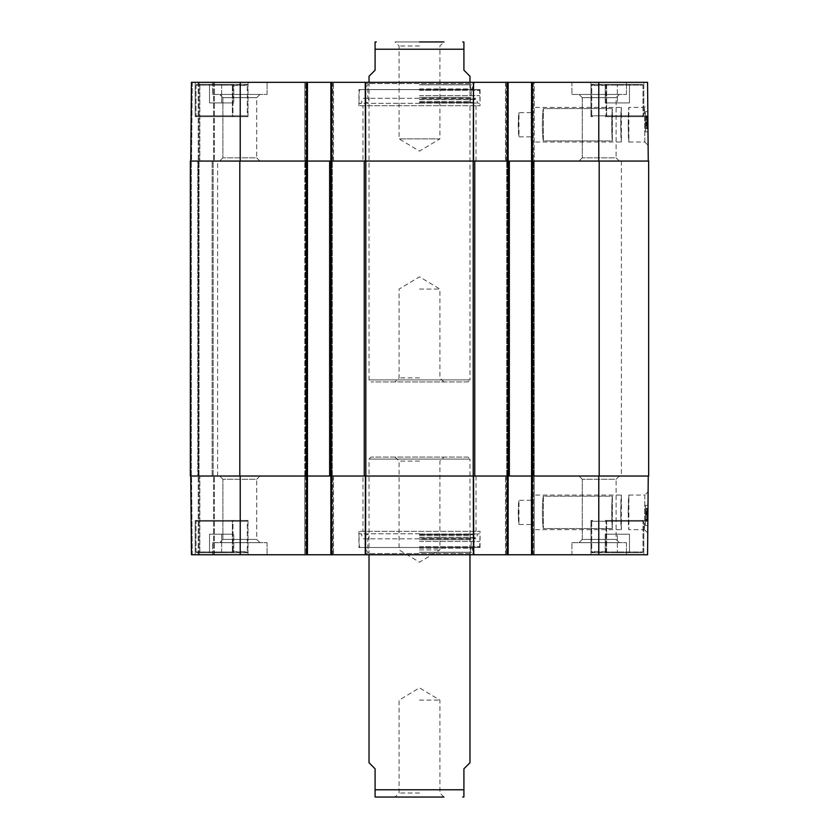 <?xml version="1.0" encoding="UTF-8"?>
<svg xmlns="http://www.w3.org/2000/svg" width="839" height="839" viewBox="0 0 839 839"><rect width="100%" height="100%" fill="white"/><g stroke="black" fill="none" stroke-linecap="round" stroke-linejoin="round"><path stroke-width="0.63" stroke-dasharray="4.2 3.15" d="M628.149 512.377L628.872 529.671C628.096 530.73 628.096 494.014 628.872 495.083L628.149 512.377M592.376 552.733L590.992 552.754L590.992 520.453L592.523 520.453L591.736 521.26L591.736 551.538L592.932 552.754L641.793 552.754L605.034 552.754L606.02 551.538L606.02 521.26L606.02 551.947L605.38 552.754L642.192 552.754L592.523 552.754L591.736 551.947L591.736 521.26L592.523 520.453L591.736 521.26L592.523 520.453L590.992 520.453L590.992 552.754L592.932 552.754M248.008 520.453L248.008 552.754L248.008 520.453L195.193 520.453L195.193 554.768L248.092 554.768L195.193 554.768L248.092 554.768L195.193 554.768L195.193 520.453L233.62 520.453L232.98 521.26L232.98 551.947L233.62 552.754L196.808 552.754L246.477 552.754L247.264 551.947L247.264 521.26L246.477 520.453L247.264 521.26L246.477 520.453L247.264 521.26L247.264 551.538L246.058 552.754L197.207 552.754L233.966 552.754L232.98 551.538L232.98 521.26L233.62 520.453L232.393 520.453L232.393 552.754L232.393 520.453L195.193 520.453L248.008 520.453M246.624 552.733L247.264 551.947L196.001 551.947L232.98 551.947M592.523 552.754L591.736 551.947L642.999 551.947L606.02 551.947M605.034 552.754L606.607 552.754L606.607 520.453L605.38 520.453L606.02 521.26L605.38 520.453L606.607 520.453L606.607 552.754L605.38 552.754M606.607 520.453L643.807 520.453L606.607 520.453M590.908 552.754L590.908 554.768L643.807 554.768L590.908 554.768L643.807 554.768L590.908 554.768L590.908 552.754L606.607 552.754L590.908 552.754M248.008 552.754L232.393 552.754L248.008 552.754M644.855 495.083L644.499 529.629L644.855 495.083L628.872 495.083L628.872 529.671L644.499 529.671M629.47 552.754L605.244 552.754L629.47 552.754L617.357 552.754L629.47 552.754L629.47 534.181L605.244 534.181L629.47 534.181L605.244 534.181L629.47 534.181L629.47 552.754M233.756 552.754L209.53 552.754L233.756 552.754L209.53 552.754L233.756 552.754L233.756 534.181L209.53 534.181L233.756 534.181L221.643 534.181L233.756 534.181L233.756 552.754M617.357 552.754L605.244 552.754L617.357 552.754L617.357 534.181L617.357 552.754M473.605 476.028L507.322 476.028L473.605 476.028L473.741 554.768L330.87 554.768L333.492 554.768L330.87 554.768L330.87 476.028L473.301 476.028L240.216 476.028L333.492 476.028L330.87 476.028L330.87 554.768L330.87 476.028M508.13 476.028L508.13 554.768L506.316 554.768L508.13 554.768L508.13 476.028L505.508 476.028L598.784 476.028L505.508 476.028L508.13 476.028L508.13 554.768L473.741 554.768M648.253 476.028L598.784 476.028L648.253 476.028L647.561 554.768L531.548 554.768L532.356 554.768L531.548 554.768L531.548 476.028L531.548 554.768L531.548 476.028L532.157 476.028L531.548 476.028L531.548 161.067L648.652 161.067L648.652 476.028L531.548 476.028L531.548 161.067L506.725 161.067L509.346 161.067L509.346 476.028L473.196 476.028L473.196 161.067L509.346 161.067L509.346 476.028L506.725 476.028L534.181 476.028L534.181 554.768L532.356 554.768L534.181 554.768L534.181 476.028L534.181 554.768L534.181 476.028L531.548 476.028L531.548 161.067L598.784 161.067L531.548 161.067L531.548 82.327L647.561 82.327L648.253 161.067L598.784 161.067L648.253 161.067M190.747 476.028L240.216 476.028L190.747 476.028L199.032 476.028L190.747 476.028L191.439 554.768L199.032 554.768L191.439 554.768L190.747 476.028L191.439 554.768L190.747 476.028L191.439 554.768L330.87 554.768M199.839 476.028L214.375 476.028L198.224 476.028L214.375 476.028L199.839 476.028L199.839 554.768L199.032 554.768L214.375 554.768L198.224 554.768L214.375 554.768L199.839 554.768L199.839 476.028M191.554 476.028L198.224 476.028L191.554 476.028L192.246 554.768L198.224 554.768L192.246 554.768L191.554 476.028M619.329 476.028L579.046 476.028L619.329 476.028L579.046 476.028L619.329 476.028L616.099 479.258L582.276 479.258L616.099 479.258L616.099 539.425L619.329 542.655L579.046 542.655L619.329 542.655L579.046 542.655L619.329 542.655L616.099 539.425L582.276 539.425L616.099 539.425L582.276 539.425L616.099 539.425L616.099 479.258L582.276 479.258L616.099 479.258L619.329 476.028M259.954 476.028L219.671 476.028L259.954 476.028L219.671 476.028L259.954 476.028L256.724 479.258L222.901 479.258L256.724 479.258L256.724 539.425L259.954 542.655L219.671 542.655L259.954 542.655L219.671 542.655L259.954 542.655L256.724 539.425L222.901 539.425L256.724 539.425L222.901 539.425L256.724 539.425L256.724 479.258L222.901 479.258L256.724 479.258L259.954 476.028M362.972 476.028L476.028 476.028L362.972 476.028L362.972 531.349L476.028 531.349L362.972 531.349M221.643 552.754L221.643 534.181L209.53 534.181L221.643 534.181L221.643 552.754M209.53 552.754L209.53 534.181L209.53 552.754M233.62 520.453L196.808 520.453L233.62 520.453M605.244 552.754L605.244 534.181L605.244 552.754M605.38 520.453L642.192 520.453L605.38 520.453M473.815 547.5L365.185 547.5L473.815 547.5L473.815 553.562L365.185 553.562L473.815 553.562L475.021 554.768L363.979 554.768L475.021 554.768M419.5 547.5L360.141 547.5L419.5 547.489M419.5 541.48L479.667 541.48L419.5 541.48M419.5 533.772L358.935 533.772L419.5 533.772M419.5 552.261L471.717 552.261L419.5 552.261M419.5 552.345L469.976 552.345L419.5 552.345M419.5 539.729L471.182 539.729L419.5 539.729M419.5 535.764L469.976 535.764L419.5 535.764M419.5 534.558L471.078 534.558L419.5 534.558M419.5 534.768L473.007 534.768L419.5 534.768M419.5 534.013L477.349 534.013L419.5 534.013M480.065 547.5L358.935 547.5L480.065 547.5L480.065 531.349L358.935 531.349L480.065 531.349M645.527 510.783L645.485 514.873L645.537 509.913L647.152 509.923L647.047 521.061L647.163 508.696L647.1 514.884L647.152 509.923L645.537 509.913L645.485 514.873L645.443 519.834L647.058 519.844L647.1 514.884L647.058 519.844L645.443 519.834L645.485 514.873L645.432 521.05L647.047 521.061L647.1 514.884L647.047 521.061L645.432 521.05L645.548 508.686L645.485 514.873L645.537 509.913L645.527 510.783L647.142 510.794L645.527 510.783M645.516 511.371L645.548 508.686L647.163 508.696L647.047 520.862L647.163 508.696L647.1 514.884L647.163 508.696L645.548 508.686L647.163 508.696L645.548 508.686L645.432 520.841L645.516 511.371L647.131 511.381M645.443 519.656L645.495 514.747L645.432 520.872L647.047 520.893L647.121 513.562L647.047 521.187L647.163 508.371L647.047 520.893L645.432 520.872L645.474 517.17L645.443 519.656L647.058 519.677L645.443 519.624L645.485 514.81L647.1 514.831L647.058 520.075L647.1 514.831M645.506 513.164L647.121 513.174M645.516 511.727L647.131 511.738M645.485 514.81L645.443 520.065L647.058 520.075M645.443 520.065L645.474 516.834L645.464 517.936L647.079 517.957M645.443 519.876L647.058 519.897M645.453 519.393L647.068 519.414M645.464 517.936L645.495 514.244L647.11 514.265M645.453 518.848L647.068 518.859M645.495 514.244L645.506 513.541L647.121 513.562M645.506 512.472L647.121 512.482L647.089 516.824L647.121 512.639L647.121 513.52L645.506 513.499L645.537 509.734L645.432 520.977L647.047 520.998M645.506 512.933L647.121 512.954M645.495 514.024L647.11 514.034M645.432 520.977L645.443 520.128L647.058 520.149M645.443 520.128L645.432 521.166L647.047 521.187M645.432 521.166L647.058 520.725L647.121 512.482M645.443 520.704L645.443 519.624M645.506 512.629L647.121 512.639M645.537 509.734L647.152 509.745M645.506 513.531L647.121 513.541L647.163 508.528L647.058 520.683L645.443 520.673L645.516 511.203L647.131 511.213M645.495 514.747L647.11 514.758M645.516 511.203L645.548 508.518L647.163 508.528L645.548 508.518L645.495 514.097L647.11 514.118L645.495 514.097L645.464 517.212L645.548 508.518L647.163 508.528M645.432 520.872L645.548 508.361L647.163 508.371L645.548 508.361L645.432 520.872L647.047 520.893M645.506 512.996L647.121 513.007M645.516 511.549L647.131 511.57L645.516 511.58M645.548 508.518L645.443 520.673L647.058 520.683M645.443 519.834L645.485 514.873L645.432 521.05L645.443 519.802L647.058 519.813L645.443 519.802M645.548 508.686L645.485 514.873L645.548 508.686M645.569 505.288L645.401 525.476L645.569 505.288L645.401 525.476L645.569 505.288L647.991 505.309L647.823 525.497L647.991 505.309L645.569 505.288L647.991 505.309L647.823 525.497L645.401 525.476L647.823 525.497L647.991 505.309L645.569 505.288M647.823 525.497L645.401 525.476L647.823 525.497M648.117 491.832L647.75 532.922L648.117 491.832L644.845 495.073L648.117 491.832M571.936 542.655L626.45 542.655L571.936 542.655L626.45 542.655L571.936 542.655L571.936 554.768L626.45 554.768L571.936 554.768L626.45 554.768L571.936 554.768L571.936 542.655M212.55 542.655L267.064 542.655L212.55 542.655L267.064 542.655L212.55 542.655L212.55 554.768L267.064 554.768L212.55 554.768L267.064 554.768L212.55 554.768L212.55 542.655M239.807 476.028L190.348 476.028L198.423 476.028L190.348 476.028L197.815 476.028L190.348 476.028L190.348 161.067L239.807 161.067L239.807 476.028L332.275 476.028L329.654 476.028L332.275 476.028L329.654 476.028L329.654 161.067L332.275 161.067L304.819 161.067L307.452 161.067L307.452 476.028L304.819 476.028L304.819 554.768L304.819 476.028L304.819 554.768L304.819 476.028L307.452 476.028L307.452 554.768L307.452 476.028L307.452 554.768L306.644 554.768L306.644 476.028M307.452 554.768L306.644 554.768M508.13 554.768L531.548 554.768M476.028 476.028L476.028 531.349M505.508 554.768L505.508 476.028L505.508 554.768M333.492 476.028L333.492 554.768L333.492 476.028M199.032 554.768L199.032 476.028L199.032 554.768M214.375 554.768L214.375 476.028L214.375 554.768M531.15 529.671L531.15 495.083L531.15 529.671L621.395 529.671L620.661 512.377L621.395 495.083C620.587 494.014 620.587 530.73 621.395 529.671L621.395 495.083L531.15 495.083M531.15 512.377L531.15 500.264L531.15 512.377M518.229 512.377L518.974 500.264C518.166 499.52 518.166 525.235 518.974 524.49L518.229 512.377M612.365 528.549C611.547 523.903 611.547 500.841 612.365 496.195L543.368 496.195C542.078 500.831 542.078 523.914 543.368 528.549L612.365 528.549L543.368 528.549C542.078 523.914 542.078 500.831 543.368 496.195L612.365 496.195C611.547 500.841 611.547 523.903 612.365 528.549L612.365 496.195L612.365 528.549M543.368 496.195L543.368 528.549L543.368 496.195M473.196 161.067L365.804 161.067L365.804 476.028L329.654 476.028L329.654 161.067L365.804 161.067M239.807 161.067L307.452 161.067L240.216 161.067L307.452 161.067L307.452 82.327L306.644 82.327L307.452 82.327L307.452 476.028L307.452 82.327L304.819 82.327L306.644 82.327L306.644 161.067L304.819 161.067L306.644 161.067L306.644 82.327L191.439 82.327L199.032 82.327L191.439 82.327L190.747 161.067L240.216 161.067L190.747 161.067L213.158 161.067L190.747 161.067L191.439 82.327L190.747 161.067M197.815 161.067L198.423 161.067L197.815 161.067L197.815 476.028L213.158 476.028L197.815 476.028L197.815 161.067M621.395 161.067L217.605 161.067L621.395 161.067L621.395 476.028L217.605 476.028L621.395 476.028M365.804 476.028L473.196 476.028M509.346 476.028L506.725 476.028L509.346 476.028L509.346 161.067M190.348 161.067L190.348 476.028L190.348 161.067M213.158 476.028L213.158 161.067L213.158 476.028M198.423 476.028L198.423 161.067L198.423 476.028M332.275 476.028L332.275 161.067L332.275 476.028M329.654 476.028L329.654 161.067M304.819 476.028L304.819 161.067L305.627 161.067L304.819 161.067L304.819 82.327L305.627 82.327L304.819 82.327L304.819 476.028M506.725 476.028L506.725 161.067L506.725 476.028M534.181 476.028L534.181 161.067L532.356 161.067L534.181 161.067L534.181 82.327L533.373 82.327L534.181 82.327L534.181 476.028M419.5 45.988L399.091 45.988L419.5 45.988M419.5 41.95L443.946 41.95L395.054 41.95L443.946 41.95L439.909 45.988L439.909 138.865L399.091 138.865L439.909 138.865L419.5 151.125L399.091 138.865L399.091 45.988L395.054 41.95M369.024 76.276L375.085 70.214L375.085 49.218L463.915 49.218L463.915 70.214L469.976 76.276M467.952 381.944L371.048 381.944L467.952 381.944L469.976 379.931L369.024 379.931L469.976 379.931L469.976 82.327M419.5 377.907L399.091 377.907L419.5 377.907M419.5 381.944L443.946 381.944L419.5 381.944M419.5 289.077L439.909 289.077L419.5 289.077M628.149 124.728L628.872 107.434C628.096 106.375 628.096 143.081 628.872 142.022L628.149 124.728M592.376 84.361L590.992 84.351L590.992 116.652L592.523 116.652L591.736 115.845L591.736 85.557L592.932 84.351L641.793 84.351L605.034 84.351L606.02 85.557L606.02 115.845L606.02 85.159L605.38 84.351L642.192 84.351L592.523 84.351L591.736 85.159L591.736 115.845L592.523 116.652L591.736 115.845L592.523 116.652L590.992 116.652L590.992 84.351L592.932 84.351M248.008 116.652L248.008 84.351L248.008 116.652L195.193 116.652L195.193 82.327L248.092 82.327L195.193 82.327L248.092 82.327L195.193 82.327L195.193 116.652L233.62 116.652L232.98 115.845L232.98 85.159L233.62 84.351L196.808 84.351L246.477 84.351L247.264 85.159L247.264 115.845L246.477 116.652L247.264 115.845L246.477 116.652L247.264 115.845L247.264 85.557L246.058 84.351L197.207 84.351L233.966 84.351L232.98 85.557L232.98 115.845L233.62 116.652L232.393 116.652L232.393 84.351L232.393 116.652L195.193 116.652L248.008 116.652M246.624 84.361L247.264 85.159L196.001 85.159L232.98 85.159M592.523 84.351L591.736 85.159L642.999 85.159L606.02 85.159M605.034 84.351L606.607 84.351L606.607 116.652L605.38 116.652L606.02 115.845L605.38 116.652L606.607 116.652L606.607 84.351L605.38 84.351M606.607 116.652L643.807 116.652L606.607 116.652M590.908 84.351L590.908 82.327L643.807 82.327L590.908 82.327L643.807 82.327L590.908 82.327L590.908 84.351L606.607 84.351L590.908 84.351M248.008 84.351L232.393 84.351L248.008 84.351M644.855 142.022L644.499 107.465L644.855 142.022L628.872 142.022L628.872 107.434L644.499 107.434L647.75 104.183L648.117 145.273L647.75 104.183M629.47 84.351L605.244 84.351L629.47 84.351L617.357 84.351L629.47 84.351L629.47 102.924L605.244 102.924L629.47 102.924L605.244 102.924L629.47 102.924L629.47 84.351M233.756 84.351L209.53 84.351L233.756 84.351L209.53 84.351L233.756 84.351L233.756 102.924L209.53 102.924L233.756 102.924L221.643 102.924L233.756 102.924L233.756 84.351M617.357 84.351L605.244 84.351L617.357 84.351L617.357 102.924L617.357 84.351M473.605 161.067L507.322 161.067L473.605 161.067L473.741 82.327L363.979 82.327L508.13 82.327L505.508 82.327L508.13 82.327L508.13 161.067L505.508 161.067L533.373 161.067L505.508 161.067L508.13 161.067L508.13 82.327L508.13 161.067M365.699 161.067L473.301 161.067L365.395 161.067L365.563 82.327L473.437 82.327L473.301 161.067M331.678 554.768L331.678 161.067L365.395 161.067L305.627 161.067L333.492 161.067L330.87 161.067L331.678 161.067L331.678 82.327L365.563 82.327M199.839 161.067L214.375 161.067L198.224 161.067L214.375 161.067L199.839 161.067L199.839 82.327L199.032 82.327L214.375 82.327L198.224 82.327L214.375 82.327L199.839 82.327L199.839 161.067M191.554 161.067L198.224 161.067L191.554 161.067L192.246 82.327L198.224 82.327L192.246 82.327L191.554 161.067M619.329 161.067L579.046 161.067L619.329 161.067L579.046 161.067L619.329 161.067L616.099 157.837L582.276 157.837L616.099 157.837L616.099 97.67L619.329 94.44L579.046 94.44L619.329 94.44L579.046 94.44L619.329 94.44L616.099 97.67L582.276 97.67L616.099 97.67L582.276 97.67L616.099 97.67L616.099 157.837L582.276 157.837L616.099 157.837L619.329 161.067M259.954 161.067L219.671 161.067L259.954 161.067L219.671 161.067L259.954 161.067L256.724 157.837L222.901 157.837L256.724 157.837L256.724 97.67L259.954 94.44L219.671 94.44L259.954 94.44L219.671 94.44L259.954 94.44L256.724 97.67L222.901 97.67L256.724 97.67L222.901 97.67L256.724 97.67L256.724 157.837L222.901 157.837L256.724 157.837L259.954 161.067M362.972 161.067L476.028 161.067L362.972 161.067L362.972 105.745L476.028 105.745L362.972 105.745M221.643 84.351L221.643 102.924L209.53 102.924L221.643 102.924L221.643 84.351M209.53 84.351L209.53 102.924L209.53 84.351M233.62 116.652L196.808 116.652L233.62 116.652M605.244 84.351L605.244 102.924L605.244 84.351M605.38 116.652L642.192 116.652L605.38 116.652M473.815 89.595L365.185 89.595L473.815 89.595L473.815 83.543L365.185 83.543L473.815 83.543L475.021 82.327M419.5 89.595L360.141 89.595L419.5 89.616M419.5 95.625L479.667 95.625L419.5 95.625M419.5 103.323L358.935 103.323L419.5 103.323M419.5 84.844L471.717 84.844L419.5 84.844M419.5 84.749L469.976 84.749L419.5 84.749M419.5 97.376L471.182 97.376L419.5 97.376M419.5 101.33L469.976 101.33L419.5 101.33M419.5 102.536L471.078 102.536L419.5 102.536M419.5 102.337L473.007 102.337L419.5 102.337M419.5 103.092L477.349 103.092L419.5 103.092M480.065 89.595L358.935 89.595L480.065 89.595L480.065 105.745L358.935 105.745L480.065 105.745M645.527 126.322L645.485 122.232L645.537 127.192L647.152 127.171L647.047 116.044L647.163 128.398L647.1 122.221L647.152 127.171L645.537 127.192L645.485 122.232L645.443 117.271L647.058 117.261L647.1 122.221L647.058 117.261L645.443 117.271L645.485 122.232L645.432 116.055L647.047 116.044L647.1 122.221L647.047 116.044L645.432 116.055L645.548 128.419L645.485 122.232L645.537 127.192L645.527 126.322L647.142 126.311L645.527 126.322M645.516 125.735L645.548 128.419L647.163 128.398L647.047 116.243L647.163 128.398L647.1 122.221L647.163 128.398L645.548 128.419L647.163 128.398L645.548 128.419L645.432 116.254L645.516 125.735L647.131 125.714M645.432 116.254L647.047 116.243L645.432 116.254M645.506 123.941L647.121 123.92M645.516 125.378L647.131 125.368M645.485 122.284L645.443 117.041L645.485 122.284L647.1 122.274L647.058 117.02L647.1 122.274M645.443 117.041L647.058 117.02M645.443 117.219L647.058 117.208M645.453 117.701L647.068 117.691M647.11 122.84L647.068 118.247L647.121 123.543L647.11 122.84L645.495 122.851L645.506 123.553L647.121 123.543L647.152 127.35L647.121 123.564L645.506 123.574L647.121 123.585L647.121 124.623L647.047 115.918L647.121 123.585M645.506 123.553L645.495 122.851M645.453 118.257L647.068 118.247M645.464 119.159L647.079 119.148M645.506 124.162L645.474 120.292L645.506 124.633L647.121 124.151M645.506 124.633L647.121 124.623M645.495 123.081L647.11 123.071M645.432 116.118L645.474 120.281L645.432 116.118L647.047 116.107M645.443 116.967L647.058 116.957M645.432 115.929L647.047 115.918M645.443 116.432L647.058 116.411L647.163 128.577L645.548 128.587L647.163 128.577L647.058 116.411L645.443 116.432L645.516 125.902L645.443 116.432L647.058 116.38M645.495 122.358L647.11 122.337L647.058 117.429L645.443 117.439L645.495 122.358L645.443 117.439L647.058 117.47M645.506 124.476L647.121 124.455M645.537 127.371L647.152 127.35M647.058 117.429L647.11 122.337M647.131 125.42L647.047 116.212L647.131 125.451L645.516 125.462M645.495 122.997L647.11 122.987L645.495 122.997L645.432 116.222L647.047 116.212L647.163 128.734L647.047 116.212L645.432 116.222L645.495 122.997M645.432 116.222L645.548 128.745L647.163 128.734L645.548 128.745L645.432 116.222L647.047 116.212M645.516 125.902L647.131 125.881M645.506 124.109L647.121 124.099M647.131 125.504L645.516 125.525L647.131 125.535M645.548 128.587L647.163 128.577M645.443 117.271L645.485 122.232L645.443 117.271M645.548 128.419L645.432 116.055L645.548 128.419M645.569 131.817L645.401 111.629L645.569 131.817L645.401 111.629L645.569 131.817L647.991 131.796L647.823 111.608L647.991 131.796L645.569 131.817L647.991 131.796L647.823 111.608L645.401 111.629L647.823 111.608L647.991 131.796L645.569 131.817M647.823 111.608L645.401 111.629L647.823 111.608M571.936 94.44L626.45 94.44L571.936 94.44L626.45 94.44L571.936 94.44L571.936 82.327L626.45 82.327L571.936 82.327L626.45 82.327L571.936 82.327L571.936 94.44M212.55 94.44L267.064 94.44L212.55 94.44L267.064 94.44L212.55 94.44L212.55 82.327L267.064 82.327L212.55 82.327L267.064 82.327L212.55 82.327L212.55 94.44M330.87 161.067L330.87 82.327L330.87 161.067L330.87 82.327L333.492 82.327L307.452 82.327M330.87 82.327L333.492 82.327L331.678 82.327L331.678 476.028M531.548 82.327L531.548 161.067L531.548 82.327L533.373 82.327L508.13 82.327M476.028 161.067L476.028 105.745M505.508 82.327L505.508 161.067L505.508 82.327M333.492 161.067L333.492 82.327L333.492 161.067M199.032 82.327L199.032 161.067L199.032 82.327M214.375 82.327L214.375 161.067L214.375 82.327M531.15 107.434L531.15 142.022L531.15 107.434L621.395 107.434L620.661 124.728L621.395 142.022C620.587 143.081 620.587 106.375 621.395 107.434L621.395 142.022L531.15 142.022M531.15 124.728L531.15 112.615L531.15 124.728M518.229 124.728L518.974 136.841C518.166 137.586 518.166 111.87 518.974 112.615L518.229 124.728M612.365 108.556C611.547 113.192 611.547 136.264 612.365 140.9L543.368 140.9C542.078 136.264 542.078 113.192 543.368 108.556L612.365 108.556L543.368 108.556C542.078 113.192 542.078 136.264 543.368 140.9L612.365 140.9C611.547 136.264 611.547 113.192 612.365 108.556L612.365 140.9L612.365 108.556M543.368 140.9L543.368 108.556L543.368 140.9M419.5 793.012L399.091 793.012L419.5 793.012M419.5 797.05L443.946 797.05L419.5 797.05M419.5 700.135L439.909 700.135L419.5 700.135M469.976 762.724L463.915 768.786L463.915 789.782L375.085 789.782L375.085 768.786L369.024 762.724M467.952 457.056L371.048 457.056L467.952 457.056L469.976 459.069L369.024 459.069L469.976 459.069L469.976 554.768M419.5 461.093L399.091 461.093L419.5 461.093M419.5 457.056L443.946 457.056L419.5 457.056M419.5 549.923L439.909 549.923L419.5 549.923M232.98 551.538L247.264 551.538M247.264 521.26L196.001 521.26L247.264 521.26M606.02 551.538L591.736 551.538M591.736 521.26L642.999 521.26L591.736 521.26M419.5 546.692L479.667 546.692L419.5 546.692M419.5 548.192L472.735 548.192L419.5 548.192M419.5 538.019L474.381 538.019L419.5 538.019M419.5 537.663L476.898 537.663L419.5 537.663M645.485 514.873L647.1 514.884L645.485 514.873M647.089 516.834L645.474 516.824L647.089 516.855M645.485 515.251L647.1 515.272M645.443 520.767L647.058 520.778M645.516 511.664L647.131 511.675L645.516 511.675M645.474 517.17L647.089 517.191L645.464 517.233M645.516 511.633L647.131 511.654M473.437 554.768L473.301 476.028M507.322 554.768L507.322 82.327M365.699 476.028L365.563 554.768M365.259 554.768L365.395 476.028M506.316 476.028L506.316 554.768L506.316 476.028M532.356 476.028L532.356 554.768M533.373 554.768L533.373 476.028L533.373 554.768M332.684 554.768L332.684 476.028L332.684 554.768M305.627 476.028L305.627 554.768L305.627 476.028M213.567 554.768L213.567 476.028L213.567 554.768M198.224 554.768L198.224 476.028L198.224 554.768M598.784 476.028L598.784 554.768M240.216 476.028L240.216 554.768M364.262 476.028L364.262 161.067M474.738 161.067L474.738 476.028M330.66 161.067L330.66 476.028M599.193 476.028L599.193 161.067M306.434 476.028L306.434 161.067M191.355 476.028L191.355 161.067L191.355 476.028M212.152 476.028L212.152 161.067L212.152 476.028M199.032 476.028L199.032 161.067L199.032 476.028M508.34 476.028L508.34 161.067M532.566 161.067L532.566 476.028M331.269 476.028L331.269 161.067L331.269 476.028M330.262 476.028L330.262 161.067L330.262 476.028M306.843 476.028L306.843 161.067L306.843 476.028M305.427 476.028L305.427 161.067L305.427 476.028M305.826 476.028L305.826 161.067L305.826 476.028M533.174 476.028L533.174 161.067L533.174 476.028M507.731 476.028L507.731 161.067L507.731 476.028M508.738 476.028L508.738 161.067L508.738 476.028M532.157 476.028L532.157 161.067L532.157 476.028M533.573 476.028L533.573 161.067L533.573 476.028M507.322 476.028L507.322 161.067M232.98 85.557L247.264 85.557M247.264 115.845L196.001 115.845L247.264 115.845M606.02 85.557L591.736 85.557M591.736 115.845L642.999 115.845L591.736 115.845M419.5 90.402L479.667 90.402L419.5 90.402M419.5 88.913L472.735 88.913L419.5 88.913M419.5 99.086L474.381 99.086L419.5 99.086M419.5 99.432L476.898 99.432L419.5 99.432M645.485 122.232L647.1 122.221L645.485 122.232M645.443 117.303L647.058 117.282L645.443 117.303M645.474 120.26L647.089 120.25M645.474 120.302L647.089 120.271M645.485 121.844L647.1 121.833M645.443 116.338L647.058 116.327M645.474 119.925L647.089 119.914L645.474 119.935M645.464 119.872L647.079 119.862L645.464 119.893M365.395 161.067L365.259 82.327M506.316 161.067L506.316 82.327L506.316 161.067M532.356 82.327L532.356 161.067M533.373 82.327L533.373 161.067L533.373 82.327M332.684 82.327L332.684 161.067L332.684 82.327M305.627 161.067L305.627 82.327L305.627 161.067M213.567 82.327L213.567 161.067L213.567 82.327M198.224 82.327L198.224 161.067L198.224 82.327M306.644 161.067L306.644 82.327M331.678 82.327L331.678 161.067M240.216 161.067L240.216 82.327M598.784 161.067L598.784 82.327M643.807 520.453L643.807 554.768L643.807 520.453M248.092 552.754L248.092 554.768L248.092 552.754M196.808 552.754L196.001 551.947L196.001 521.26L196.001 551.538L197.207 552.754M196.001 521.26L196.808 520.453L196.001 521.26M642.192 552.754L642.999 551.947L642.999 521.26L642.999 551.538L641.793 552.754M642.999 521.26L642.192 520.453L642.999 521.26M478.859 547.5L479.667 546.692L480.065 533.772L477.349 534.013L476.898 537.663L475.598 538.816L474.381 538.019L473.007 534.768L471.078 534.558L469.976 535.764L471.182 539.729L471.182 547.489L469.976 552.345L471.717 552.261L472.735 548.192L473.616 547.5M360.141 547.5L359.333 546.692L358.935 533.772L361.651 534.013L362.102 537.663L363.402 538.816L475.598 538.816L363.402 538.816L364.619 538.019L365.993 534.768L367.922 534.558L369.024 535.764L367.818 539.729L367.818 547.489L369.024 552.345L367.283 552.261L366.265 548.192L365.385 547.5M358.935 531.349L358.935 547.5M644.488 529.64L647.75 532.922M582.276 539.425L579.046 542.655L582.276 539.425L582.276 479.258L582.276 539.425M222.901 539.425L219.671 542.655L222.901 539.425L222.901 479.258L222.901 539.425M222.901 479.258L219.671 476.028L222.901 479.258M582.276 479.258L579.046 476.028L582.276 479.258M626.45 542.655L626.45 554.768L626.45 542.655M267.064 542.655L267.064 554.768L267.064 542.655M365.185 547.5L365.185 553.562L363.979 554.768M531.15 500.264L518.974 500.264L518.974 524.49L531.15 524.49M217.605 476.028L217.605 161.067M369.024 82.327L369.024 379.931L371.048 381.944M443.946 381.944L439.909 377.907L439.909 289.077L419.5 276.818L399.091 289.077L399.091 377.907L395.054 381.944M643.807 116.652L643.807 82.327L643.807 116.652M248.092 84.351L248.092 82.327L248.092 84.351M196.808 84.351L196.001 85.159L196.001 115.845L196.001 85.557L197.207 84.351M196.001 115.845L196.808 116.652L196.001 115.845M642.192 84.351L642.999 85.159L642.999 115.845L642.999 85.557L641.793 84.351M642.999 115.845L642.192 116.652L642.999 115.845M360.141 89.595L359.333 90.402L358.935 103.323L361.651 103.092L362.102 99.432L363.402 98.289L475.598 98.289L363.402 98.289L364.619 99.086L365.993 102.337L367.922 102.536L369.024 101.33L367.818 97.376L367.818 89.616L369.024 84.749L367.283 84.844L366.265 88.913L365.385 89.595M478.859 89.595L479.667 90.402L480.065 103.323L477.349 103.092L476.898 99.432L475.598 98.289L474.381 99.086L473.007 102.337L471.078 102.536L469.976 101.33L471.182 97.376L471.182 89.616L469.976 84.749L471.717 84.844L472.735 88.913L473.616 89.595M358.935 105.745L358.935 89.595M644.845 142.032L648.117 145.273L644.845 142.032M582.276 97.67L579.046 94.44L582.276 97.67L582.276 157.837L582.276 97.67M222.901 97.67L219.671 94.44L222.901 97.67L222.901 157.837L222.901 97.67M222.901 157.837L219.671 161.067L222.901 157.837M582.276 157.837L579.046 161.067L582.276 157.837M626.45 94.44L626.45 82.327L626.45 94.44M267.064 94.44L267.064 82.327L267.064 94.44M365.185 89.595L365.185 83.543L363.979 82.327M531.15 112.615L518.974 112.615L518.974 136.841L531.15 136.841M443.946 797.05L439.909 793.012L439.909 700.135L419.5 687.875L399.091 700.135L399.091 793.012L395.054 797.05M369.024 554.768L369.024 459.069L371.048 457.056M395.054 457.056L399.091 461.093L399.091 549.923L419.5 562.182L439.909 549.923L439.909 461.093L443.946 457.056"/><path stroke-width="1.26" d="M648.253 476.028L647.561 554.768L532.356 554.768L532.356 476.028M330.87 476.028L330.87 554.768L508.13 554.768L508.13 476.028M330.87 554.768L307.452 554.768L307.452 161.067L190.348 161.067L190.348 476.028L365.804 476.028L365.804 161.067L329.654 161.067L329.654 476.028M190.747 476.028L191.439 554.768L307.452 554.768M599.193 476.028L648.652 476.028L648.652 161.067L599.193 161.067L599.193 476.028L509.346 476.028L509.346 161.067L531.548 161.067L531.548 554.768L532.356 554.768M531.548 554.768L508.13 554.768M365.804 161.067L473.196 161.067L473.196 476.028L365.804 476.028M509.346 161.067L473.196 161.067M599.193 161.067L531.548 161.067L531.548 82.327L473.437 82.327L473.605 161.067M240.216 161.067L240.216 82.327L307.452 82.327L307.452 161.067L329.654 161.067M473.196 476.028L509.346 476.028M443.946 41.95L419.5 41.95M469.976 82.327L469.976 76.276L463.915 70.214L463.915 49.218L375.085 49.218L375.085 42.055L375.085 70.214L369.024 76.276L369.024 82.327M463.915 49.218L463.915 42.055L463.915 49.218M648.253 161.067L647.561 82.327L531.548 82.327M240.216 82.327L191.439 82.327L190.747 161.067M307.452 82.327L330.87 82.327L330.87 161.067M473.301 161.067L473.437 82.327L330.87 82.327M508.13 161.067L508.13 82.327M443.946 797.05L376.292 797.05L443.946 797.05M369.024 554.768L369.024 762.724L375.085 768.786L375.085 796.945L375.085 789.782L375.085 796.945L375.085 789.782L463.915 789.782L463.915 768.786L469.976 762.724L469.976 554.768M463.915 789.782L463.915 796.945L463.915 789.782M473.301 476.028L473.437 554.768M473.741 554.768L473.605 476.028M365.563 554.768L365.699 476.028M365.395 476.028L365.259 554.768M507.322 476.028L507.322 554.768M331.678 554.768L331.678 476.028M306.644 476.028L306.644 554.768M240.216 476.028L240.216 554.768M598.784 476.028L598.784 554.768M364.262 161.067L364.262 476.028M474.738 476.028L474.738 161.067M508.34 161.067L508.34 476.028M239.807 476.028L239.807 161.067M306.434 161.067L306.434 476.028M330.66 476.028L330.66 161.067M532.566 476.028L532.566 161.067M507.322 82.327L507.322 161.067M365.699 161.067L365.563 82.327M365.259 82.327L365.395 161.067M331.678 161.067L331.678 82.327M306.644 82.327L306.644 161.067M532.356 161.067L532.356 82.327M598.784 161.067L598.784 82.327M375.085 42.055L376.292 41.95M463.915 42.055L462.709 41.95M375.085 796.945L376.292 797.05M463.915 796.945L462.709 797.05"/></g></svg>
